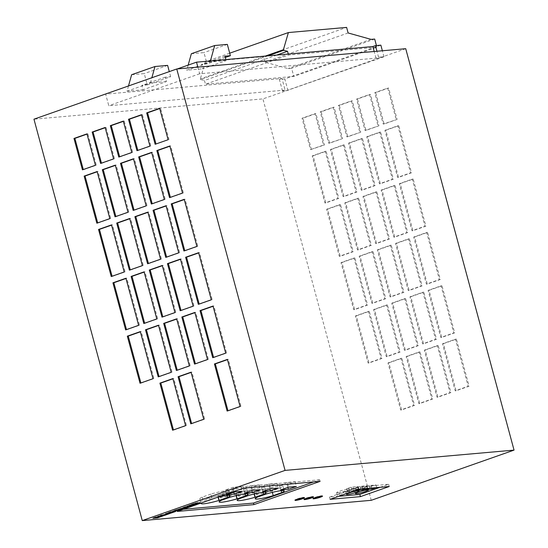<?xml version="1.0" encoding="UTF-8"?>
<svg xmlns="http://www.w3.org/2000/svg" width="548" height="548" viewBox="0 0 548 548"><rect width="100%" height="100%" fill="white"/><g stroke="black" fill="none" stroke-linecap="round" stroke-linejoin="round"><path stroke-width="0.41" stroke-dasharray="2.74 2.06" d="M348.871 491.618A6.542 0.754 -15.1 0 1 349.994 491.741A6.542 0.754 -15.1 0 1 345.658 493.659A6.542 0.754 -15.1 0 1 338.486 495.269A6.542 0.754 -15.1 0 1 337.356 495.152A6.542 0.754 -15.1 0 1 341.692 493.234A6.542 0.754 -15.1 0 1 348.871 491.618M337.808 492.762A6.542 0.754 164.9 0 0 344.98 491.145A6.542 0.754 164.9 0 0 349.316 489.234A6.542 0.754 164.9 0 0 348.192 489.111A6.542 0.754 164.9 0 0 341.02 490.72A6.542 0.754 164.9 0 0 336.684 492.638A6.542 0.754 164.9 0 0 337.808 492.762M346.822 491.96A6.542 0.754 164.9 0 0 353.994 490.35A6.542 0.754 164.9 0 0 358.33 488.432A6.542 0.754 164.9 0 0 357.207 488.309A6.542 0.754 164.9 0 0 350.035 489.926A6.542 0.754 164.9 0 0 345.699 491.844A6.542 0.754 164.9 0 0 346.822 491.96M355.837 491.166A6.542 0.754 164.9 0 0 363.009 489.549A6.542 0.754 164.9 0 0 367.345 487.631A6.542 0.754 164.9 0 0 366.222 487.515A6.542 0.754 164.9 0 0 359.05 489.124A6.542 0.754 164.9 0 0 354.714 491.042A6.542 0.754 164.9 0 0 355.837 491.166M322.258 496.043A4.911 0.562 164.9 0 0 322.416 495.83A4.911 0.562 164.9 0 0 321.573 495.741A4.911 0.562 164.9 0 0 316.189 496.954A4.911 0.562 164.9 0 0 312.935 498.392A4.911 0.562 164.9 0 0 313.182 498.495M313.244 496.844A4.911 0.562 164.9 0 0 313.401 496.632A4.911 0.562 164.9 0 0 312.559 496.543A4.911 0.562 164.9 0 0 307.175 497.748A4.911 0.562 164.9 0 0 303.921 499.187A4.911 0.562 164.9 0 0 304.167 499.29M304.229 497.639A4.911 0.562 164.9 0 0 304.387 497.433A4.911 0.562 164.9 0 0 303.544 497.337A4.911 0.562 164.9 0 0 298.16 498.55A4.911 0.562 164.9 0 0 294.906 499.988A4.911 0.562 164.9 0 0 295.153 500.091M264.937 489.309L256.45 492.289A15.056 1.733 164.9 0 0 253.916 494.036A15.056 1.733 164.9 0 0 271.959 490.912L280.439 487.932A15.056 1.733 164.9 0 0 282.98 486.192A15.056 1.733 164.9 0 0 280.391 485.912A15.056 1.733 164.9 0 0 264.937 489.309L266.205 494.015M246.908 490.905L238.421 493.885A15.056 1.733 164.9 0 0 235.887 495.632A15.056 1.733 164.9 0 0 253.93 492.515L262.41 489.528A15.056 1.733 164.9 0 0 264.951 487.789A15.056 1.733 164.9 0 0 262.362 487.508A15.056 1.733 164.9 0 0 246.908 490.905L248.176 495.611M228.879 492.501L220.392 495.481A15.056 1.733 164.9 0 0 217.857 497.228A15.056 1.733 164.9 0 0 235.9 494.111L244.381 491.124A15.056 1.733 164.9 0 0 246.922 489.385A15.056 1.733 164.9 0 0 244.333 489.111A15.056 1.733 164.9 0 0 228.879 492.501L230.146 497.207M210.85 494.097L202.363 497.084A15.056 1.733 164.9 0 0 199.828 498.824A15.056 1.733 164.9 0 0 217.871 495.707L226.351 492.727A15.056 1.733 164.9 0 0 228.893 490.981A15.056 1.733 164.9 0 0 226.303 490.707A15.056 1.733 164.9 0 0 210.85 494.097L212.117 498.803L203.637 501.79A15.056 1.733 164.9 0 0 201.602 502.872M216.946 497.474A15.056 1.733 164.9 0 0 212.117 498.803M191.067 505.277L193.828 504.427L191.067 505.277M147.302 84.899L170.668 76.686L165.256 77.165L166.441 81.563L143.076 89.776L141.891 85.378L147.302 84.899L144.254 73.603L131.63 74.72M165.256 77.165L141.891 85.378M167.62 65.39L144.254 73.603M170.668 76.686L169.298 71.61M128.499 85.947L127.033 91.194L143.076 89.776M166.441 81.563L150.399 82.981L127.033 91.194M150.399 82.981L151.864 77.734M405.732 48.697L286.296 90.68L282.515 91.016L285.111 90.105L281.973 78.494L105.648 94.112L108.785 105.73L285.111 90.105M197.855 67.116L199.657 73.781L375.983 58.157L378.579 57.245L383.984 56.766L262.93 98.893L33.955 119.183M199.657 73.781L108.785 105.73M367.64 136.657L380.62 132.089L393.32 179.169L380.339 183.731L367.64 136.657L366.735 136.733L379.716 132.171L392.423 179.251L379.435 183.813L366.735 136.733M382.031 190.012L395.012 185.443L407.719 232.523L394.738 237.085L382.031 190.012L381.134 190.088L394.115 185.525L406.815 232.605L393.834 237.168L381.134 190.088M396.43 243.367L409.411 238.798L422.111 285.878L409.13 290.44L396.43 243.367L395.526 243.442L408.507 238.88L421.213 285.96L408.233 290.522L395.526 243.442M410.829 296.721L423.81 292.153L436.509 339.233L423.529 343.795L410.829 296.721L409.925 296.797L422.905 292.235L435.605 339.315L422.624 343.877L409.925 296.797M378.257 249.751L391.238 245.189L403.938 292.269L390.957 296.831L378.257 249.751L377.353 249.833L390.334 245.271L403.04 292.344L390.053 296.913L377.353 249.833M363.858 196.396L376.839 191.834L389.546 238.914L376.558 243.476L363.858 196.396L362.954 196.479L375.942 191.916L388.642 238.99L375.661 243.559L362.954 196.479M349.46 143.042L362.447 138.48L375.147 185.56L362.166 190.122L349.46 143.042L348.562 143.124L361.543 138.562L374.243 185.635L361.262 190.204L348.562 143.124M425.221 350.076L438.201 345.507L450.908 392.587L437.927 397.149L425.221 350.076L424.323 350.151L437.304 345.589L450.004 392.669L437.023 397.232L424.323 350.151M374.476 309.497L387.457 304.935L400.163 352.008L387.176 356.577L374.476 309.497L373.572 309.579L386.559 305.01L399.259 352.09L386.278 356.652L373.572 309.579M388.875 362.851L401.855 358.289L414.555 405.362L401.574 409.931L388.875 362.851L387.97 362.934L400.951 358.365L413.658 405.445L400.67 410.007L387.97 362.934M311.422 149.542L302.948 118.163L315.936 113.594L324.402 144.98L310.517 149.625L302.051 118.238L315.031 113.676L323.498 145.062L310.517 149.625M385.813 130.266L398.793 125.704L411.493 172.778L398.512 177.34L385.813 130.266L384.908 130.342L397.889 125.78L410.596 172.86L397.615 177.422L384.908 130.342M400.204 183.621L413.192 179.059L425.892 226.132L412.911 230.694L400.204 183.621L399.307 183.696L412.288 179.134L424.988 226.214L412.007 230.776L399.307 183.696M414.603 236.976L427.584 232.414L440.291 279.487L427.303 284.049L414.603 236.976L413.699 237.051L426.687 232.489L439.386 279.569L426.406 284.131L413.699 237.051M429.002 290.33L441.983 285.768L454.682 332.841L441.702 337.404L429.002 290.33L428.098 290.406L441.078 285.844L453.785 332.924L440.804 337.486L428.098 290.406M443.394 343.685L456.381 339.123L469.081 386.196L456.1 390.758L443.394 343.685L442.496 343.76L455.477 339.198L468.177 386.278L455.196 390.84L442.496 343.76M360.077 256.142L373.065 251.58L385.765 298.653L372.784 303.222L360.077 256.142L359.18 256.224L372.161 251.655L384.86 298.735L371.88 303.297L359.18 256.224M313.114 155.824L326.094 151.255L338.794 198.335L325.813 202.897L313.114 155.824L312.209 155.899L325.19 151.337L337.897 198.417L324.916 202.979L312.209 155.899M327.512 209.178L340.493 204.609L353.193 251.69L340.212 256.252L327.512 209.178L326.608 209.254L339.589 204.692L352.289 251.772L339.308 256.334L326.608 209.254M341.904 262.533L354.885 257.964L367.592 305.044L354.611 309.606L341.904 262.533L341.007 262.608L353.987 258.046L366.687 305.126L353.707 309.689L341.007 262.608M345.685 202.787L358.666 198.225L371.366 245.299L358.385 249.867L345.685 202.787L344.781 202.87L357.762 198.301L370.469 245.381L357.488 249.943L344.781 202.87M331.287 149.433L344.267 144.871L356.974 191.944L343.993 196.513L331.287 149.433L330.389 149.515L343.37 144.946L356.07 192.026L343.089 196.588L330.389 149.515M407.048 356.46L420.028 351.898L432.728 398.978L419.747 403.54L407.048 356.46L406.143 356.543L419.124 351.98L431.831 399.054L418.85 403.623L406.143 356.543M392.649 303.106L405.63 298.544L418.336 345.624L405.356 350.186L392.649 303.106L391.752 303.188L404.732 298.626L417.432 345.699L404.451 350.268L391.752 303.188M360.748 132.205L347.768 136.767L339.301 105.38L352.282 100.818L360.748 132.205L346.87 136.849L338.397 105.463L351.378 100.901L359.851 132.28M378.928 125.814L365.941 130.376L357.474 98.989L370.455 94.427L378.928 125.814L365.043 130.458L356.57 99.072L369.558 94.509L378.024 125.896M397.101 119.423L384.121 123.985L375.647 92.605L388.628 88.036L397.101 119.423L383.216 124.067L374.75 92.681L387.731 88.118L396.197 119.505M342.575 138.589L329.595 143.158L321.128 111.771L334.109 107.209L342.575 138.589L328.69 143.234L320.224 111.847L333.205 107.285L341.671 138.671M356.303 315.888L369.284 311.319L381.983 358.399L369.003 362.961L356.303 315.888L355.399 315.963L368.379 311.401L381.086 358.481L368.105 363.043L355.399 315.963M371.243 500.31L262.93 98.893M276.754 55.06L204.445 80.481L205.459 84.248L293.803 76.419L291.598 68.26L287.995 68.582L265.033 62.164L263.533 56.608L346.617 27.4M267.924 55.841L200.5 79.549L204.445 80.481M380.853 45.155L374.359 47.436L288.543 55.04L205.459 84.248M288.543 55.04L288.275 54.04M287.919 90.536L284.789 78.926L374.359 47.436L376.887 47.21L293.803 76.419M284.789 78.926L279.377 79.405L281.973 78.494M177.264 68.938L105.648 94.112M225.892 59.568L226.16 60.568L202.794 68.781L201.609 64.39L207.014 63.911L203.966 52.608L191.348 53.731M226.16 60.568L210.117 61.993L186.745 70.206L202.794 68.781M224.975 56.177L201.609 64.39M225.324 57.472L207.014 63.911M227.338 44.395L203.966 52.608M210.117 61.993L210.411 60.938M188.169 65.102L186.745 70.206M383.984 56.766L382.367 50.765M374.688 39.052L291.598 68.26M376.887 47.21L376.435 45.546M371.078 39.374L287.995 68.582M348.117 32.962L265.033 62.164M229.708 53.19L205.301 61.766L263.533 56.608M265.307 56.074L200.328 78.919L200.5 79.549M205.301 61.766L200.328 78.919M375.983 58.157L374.181 51.491M378.579 57.245L376.955 51.245M282.515 91.016L279.377 79.405M140.877 382.956L140.035 383.251M140.932 383.168L153.913 378.606L141.213 331.526L140.37 331.828M141.213 331.526L140.309 331.609M153.913 378.606L153.015 378.689M137.815 150.371L136.973 150.666M137.87 150.584L150.851 146.021L142.384 114.635L141.542 114.929M142.384 114.635L141.487 114.717M150.851 146.021L149.953 146.104M83.289 169.538L82.447 169.832M83.351 169.75L96.332 165.188L87.858 133.801L87.016 134.102M87.858 133.801L86.961 133.883M96.332 165.188L95.427 165.27M170.387 197.335L169.544 197.629M170.442 197.547L183.422 192.985L170.723 145.912L169.88 146.206M170.723 145.912L169.818 145.987M183.422 192.985L182.525 193.067M184.779 250.689L183.936 250.984M184.84 250.902L197.821 246.34L185.121 199.267L184.272 199.561M185.121 199.267L184.217 199.342M197.821 246.34L196.917 246.422M152.207 203.726L151.364 204.02M152.269 203.938L165.249 199.376L152.549 152.296L151.707 152.597M152.549 152.296L151.645 152.378M165.249 199.376L164.345 199.458M227.968 410.753L227.125 411.048M228.03 410.966L241.01 406.404L228.304 359.33L227.461 359.625M228.304 359.33L227.406 359.406M241.01 406.404L240.106 406.486M213.576 357.399L212.727 357.693M213.631 357.611L226.612 353.049L213.912 305.976L213.069 306.27M213.912 305.976L213.008 306.051M226.612 353.049L225.714 353.131M199.177 304.044L198.335 304.339M199.232 304.256L212.22 299.694L199.513 252.621L198.671 252.916M199.513 252.621L198.616 252.697M212.22 299.694L211.316 299.777M119.642 156.755L118.793 157.057M119.697 156.975L132.678 152.413L124.211 121.026L123.369 121.32M124.211 121.026L123.307 121.108M132.678 152.413L131.78 152.488M101.462 163.146L100.62 163.441M101.524 163.366L114.505 158.797L106.038 127.417L105.195 127.711M106.038 127.417L105.134 127.492M114.505 158.797L113.6 158.879M155.988 143.98L168.126 139.713M156.043 144.193L155.146 144.275M169.031 139.63L160.557 108.244L159.715 108.545M160.557 108.244L159.66 108.326M191.622 423.529L190.779 423.83M191.677 423.748L204.657 419.186L191.958 372.106L191.115 372.4M191.958 372.106L191.053 372.188M204.657 419.186L203.76 419.261M177.223 370.174L176.381 370.475M177.285 370.393L190.266 365.831L177.559 318.751L176.716 319.046M177.559 318.751L176.661 318.833M190.266 365.831L189.361 365.906M162.825 316.819L161.982 317.121M162.886 317.039L175.867 312.476L163.167 265.396L162.324 265.691M163.167 265.396L162.263 265.479M175.867 312.476L174.97 312.552M148.433 263.465L147.59 263.766M148.487 263.684L161.468 259.122L148.768 212.042L147.926 212.336M148.768 212.042L147.864 212.124M161.468 259.122L160.571 259.197M166.606 257.081L165.763 257.375M166.667 257.293L179.648 252.731L166.941 205.651L166.099 205.952M166.941 205.651L166.044 205.733M179.648 252.731L178.744 252.813M181.004 310.435L180.162 310.73M181.059 310.648L194.04 306.085L181.34 259.005L180.498 259.307M181.34 259.005L180.436 259.088M194.04 306.085L193.143 306.168M195.396 363.79L194.554 364.084M195.458 364.002L208.439 359.44L195.739 312.36L194.896 312.661M195.739 312.36L194.835 312.442M208.439 359.44L207.534 359.522M134.034 210.11L133.191 210.411M134.096 210.329L147.076 205.767L134.37 158.687L133.527 158.982M134.37 158.687L133.472 158.769M147.076 205.767L146.172 205.843M173.442 429.92L172.599 430.214M173.504 430.139L186.484 425.57L173.785 378.497L172.942 378.791M173.785 378.497L172.88 378.572M186.484 425.57L185.587 425.652M97.688 222.892L96.845 223.187M97.743 223.105L110.723 218.542L98.023 171.462L97.181 171.764M98.023 171.462L97.119 171.545M110.723 218.542L109.826 218.625M112.08 276.247L111.237 276.541M112.141 276.459L125.122 271.897L112.422 224.817L111.58 225.118M112.422 224.817L111.518 224.899M125.122 271.897L124.218 271.979M126.478 329.601L125.636 329.896M126.533 329.814L139.521 325.252L126.814 278.172L125.972 278.473M126.814 278.172L125.917 278.254M139.521 325.252L138.617 325.334M159.05 376.565L158.208 376.86M159.105 376.784L172.093 372.215L159.386 325.142L158.543 325.437M159.386 325.142L158.488 325.217M172.093 372.215L171.188 372.298M144.651 323.21L143.809 323.505M144.713 323.43L157.694 318.861L144.987 271.787L144.145 272.082M144.987 271.787L144.09 271.863M157.694 318.861L156.79 318.943M130.26 269.856L129.41 270.15M130.314 270.075L143.295 265.506L130.595 218.433L129.753 218.727M130.595 218.433L129.691 218.508M143.295 265.506L142.398 265.588M115.861 216.501L115.018 216.796M115.916 216.72L128.903 212.151L116.197 165.078L115.354 165.373M116.197 165.078L115.299 165.154M128.903 212.151L127.999 212.234M368.105 363.043L369.003 362.961M381.086 358.481L381.983 358.399M368.379 311.401L369.284 311.319M333.205 107.285L334.109 107.209M320.224 111.847L321.128 111.771M328.69 143.234L329.595 143.158M387.731 88.118L388.628 88.036M374.75 92.681L375.647 92.605M383.216 124.067L384.121 123.985M369.558 94.509L370.455 94.427M356.57 99.072L357.474 98.989M365.043 130.458L365.941 130.376M351.378 100.901L352.282 100.818M338.397 105.463L339.301 105.38M346.87 136.849L347.768 136.767M404.451 350.268L405.356 350.186M417.432 345.699L418.336 345.624M404.732 298.626L405.63 298.544M418.85 403.623L419.747 403.54M431.831 399.054L432.728 398.978M419.124 351.98L420.028 351.898M343.089 196.588L343.993 196.513M356.07 192.026L356.974 191.944M343.37 144.946L344.267 144.871M357.488 249.943L358.385 249.867M370.469 245.381L371.366 245.299M357.762 198.301L358.666 198.225M353.707 309.689L354.611 309.606M366.687 305.126L367.592 305.044M353.987 258.046L354.885 257.964M339.308 256.334L340.212 256.252M352.289 251.772L353.193 251.69M339.589 204.692L340.493 204.609M324.916 202.979L325.813 202.897M337.897 198.417L338.794 198.335M325.19 151.337L326.094 151.255M371.88 303.297L372.784 303.222M384.86 298.735L385.765 298.653M372.161 251.655L373.065 251.58M455.196 390.84L456.1 390.758M468.177 386.278L469.081 386.196M455.477 339.198L456.381 339.123M440.804 337.486L441.702 337.404M453.785 332.924L454.682 332.841M441.078 285.844L441.983 285.768M426.406 284.131L427.303 284.049M439.386 279.569L440.291 279.487M426.687 232.489L427.584 232.414M412.007 230.776L412.911 230.694M424.988 226.214L425.892 226.132M412.288 179.134L413.192 179.059M397.615 177.422L398.512 177.34M410.596 172.86L411.493 172.778M397.889 125.78L398.793 125.704M323.498 145.062L324.402 144.98M315.031 113.676L315.936 113.594M302.051 118.238L302.948 118.163M400.67 410.007L401.574 409.931M413.658 405.445L414.555 405.362M400.951 358.365L401.855 358.289M386.278 356.652L387.176 356.577M399.259 352.09L400.163 352.008M386.559 305.01L387.457 304.935M437.023 397.232L437.927 397.149M450.004 392.669L450.908 392.587M437.304 345.589L438.201 345.507M361.262 190.204L362.166 190.122M374.243 185.635L375.147 185.56M361.543 138.562L362.447 138.48M375.661 243.559L376.558 243.476M388.642 238.99L389.546 238.914M375.942 191.916L376.839 191.834M390.053 296.913L390.957 296.831M403.04 292.344L403.938 292.269M390.334 245.271L391.238 245.189M422.624 343.877L423.529 343.795M435.605 339.315L436.509 339.233M422.905 292.235L423.81 292.153M408.233 290.522L409.13 290.44M421.213 285.96L422.111 285.878M408.507 238.88L409.411 238.798M393.834 237.168L394.738 237.085M406.815 232.605L407.719 232.523M394.115 185.525L395.012 185.443M379.435 183.813L380.339 183.731M392.423 179.251L393.32 179.169M379.716 132.171L380.62 132.089M199.068 502.92L200.287 502.495L197.89 502.708L189.998 505.852M194.574 504.119L194.711 504.633M189.93 505.729L194.821 504.413M189.916 505.537L188.169 505.886M196.307 503.167L197.349 502.756L195.684 502.9L188.978 505.256L190.683 505.003M192.129 505.009L193.328 504.592L191.3 505.085L192.211 505.325M184.409 508.071L185.717 507.955M185.203 506.927L180.381 508.626M184.957 507.544L190.642 505.879L184.881 507.284M185.635 507.647L183.881 507.797M181.648 509.044L182.525 508.681L181.087 508.77L177.764 510.133L175.285 510.352L177.614 509.599M177.6 510.469L179.915 509.654M178.812 509.298L180.052 508.866L177.778 509.202L172.784 510.955L173.572 511.017M175.449 511.072L171.229 511.524L165.626 513.476L166.414 513.538M174.798 511.448L175.49 511.202M170.442 512.983L173.065 512.065M170.764 512.003L168.126 512.866L170.606 512.647L172.997 511.805M165.222 514.819L169.195 513.421L161.927 515.113M161.838 514.798L159.879 515.49L161.187 515.373M162.42 515.805L160.749 515.976M158.125 517.312L160.728 516.401M160.667 515.668L158.214 516.072L152.782 517.983L154.091 517.867M158.338 516.374L155.762 517.202L158.735 516.353M158.797 516.579L160.304 516.189M313.572 481.939L319.683 479.788L320.107 481.356M319.683 479.788L243.059 486.576L176.853 509.852L183.388 509.277M176.853 509.852L177.278 511.421M243.059 486.576L243.483 488.145M225.283 490.042L233.037 489.357L241.058 486.535L233.304 487.227L225.283 490.042L226.55 494.755M233.304 487.227L234.571 491.933M241.058 486.535L242.326 491.248M233.037 489.357L233.804 492.2M202.363 497.084L203.637 501.79M217.871 495.707L218.255 497.152M226.351 492.727L227.091 495.461M244.381 491.124L245.12 493.864M235.9 494.111L236.291 495.55M220.392 495.481L221.666 500.194M238.421 493.885L239.695 498.598M253.93 492.515L254.32 493.954M262.41 489.528L263.15 492.268M280.439 487.932L281.179 490.666M271.959 490.912L272.349 492.357M256.45 492.289L257.724 496.995M287.392 482.432L279.37 485.254L287.125 484.562L295.146 481.747L287.392 482.432L288.659 487.138M295.146 481.747L296.413 486.453M287.125 484.562L287.892 487.412M279.37 485.254L280.638 489.96M269.363 484.028L261.341 486.85L269.095 486.165L277.117 483.343L269.363 484.028L270.63 488.741M277.117 483.343L278.384 488.049M269.095 486.165L269.863 489.008M261.341 486.85L262.608 491.556M251.333 485.624L243.312 488.446L251.066 487.761L259.088 484.939L251.333 485.624L252.601 490.337M259.088 484.939L260.355 489.645M251.066 487.761L251.833 490.604M243.312 488.446L244.579 493.152M380.079 487.309L388.635 484.302L358.351 486.987L329.526 497.118L338.678 496.303M329.526 497.118L330.122 499.317M358.351 486.987L358.94 489.179M388.635 484.302L389.231 486.501M360.433 489.049L367.098 488.46M369.448 488.254L376.113 487.658M353.892 490.734L347.22 491.323L351.96 489.659L358.632 489.069L353.892 490.734L353.213 488.22L357.954 486.555L351.282 487.145L346.541 488.809L347.22 491.323M351.282 487.145L351.96 489.659M357.954 486.555L358.632 489.069M346.541 488.809L353.213 488.22M364.578 487.213L371.243 486.624L375.983 484.959L369.311 485.549L364.578 487.213L365.249 489.727M369.311 485.549L369.989 488.063M375.983 484.959L376.661 487.467M371.243 486.624L371.633 488.056M355.556 488.015L362.228 487.425L366.968 485.761L360.296 486.35L355.556 488.015L356.234 490.522M360.296 486.35L360.974 488.857M366.968 485.761L367.646 488.268M362.228 487.425L362.618 488.857M349.316 489.234L349.994 491.741M358.33 488.432L359.009 490.94M367.345 487.631L368.023 490.145M199.828 498.824L201.095 503.53M228.893 490.981L230.16 495.687M246.922 489.385L248.189 494.091M217.857 497.228L219.125 501.934M235.887 495.632L237.154 500.338M264.951 487.789L266.218 492.494M282.98 486.192L284.248 490.898M253.916 494.036L255.183 498.742M354.714 491.042L355.385 493.556M345.699 491.844L346.37 494.351M336.684 492.638L337.356 495.152"/><path stroke-width="0.82" d="M357.885 490.823A6.542 0.754 -15.1 0 1 359.009 490.94A6.542 0.754 -15.1 0 1 354.672 492.858A6.542 0.754 -15.1 0 1 347.501 494.474A6.542 0.754 -15.1 0 1 346.37 494.351A6.542 0.754 -15.1 0 1 350.706 492.433A6.542 0.754 -15.1 0 1 357.885 490.823M366.9 490.022A6.542 0.754 -15.1 0 1 368.023 490.145A6.542 0.754 -15.1 0 1 363.687 492.063A6.542 0.754 -15.1 0 1 356.515 493.673A6.542 0.754 -15.1 0 1 355.385 493.556A6.542 0.754 -15.1 0 1 359.721 491.638A6.542 0.754 -15.1 0 1 366.9 490.022M313.867 498.796A4.911 0.562 164.9 0 0 319.244 497.584A4.911 0.562 164.9 0 0 322.498 496.146A4.911 0.562 164.9 0 0 321.655 496.056A4.911 0.562 164.9 0 0 316.271 497.269A4.911 0.562 164.9 0 0 313.024 498.701A4.911 0.562 164.9 0 0 313.867 498.796M313.182 498.495A4.911 0.562 164.9 0 0 313.778 498.481A4.911 0.562 164.9 0 0 318.491 497.468A4.911 0.562 164.9 0 0 322.258 496.043M304.852 499.591A4.911 0.562 164.9 0 0 310.23 498.385A4.911 0.562 164.9 0 0 313.483 496.947A4.911 0.562 164.9 0 0 312.641 496.858A4.911 0.562 164.9 0 0 307.257 498.064A4.911 0.562 164.9 0 0 304.01 499.502A4.911 0.562 164.9 0 0 304.852 499.591M304.167 499.29A4.911 0.562 164.9 0 0 304.763 499.276A4.911 0.562 164.9 0 0 309.476 498.269A4.911 0.562 164.9 0 0 313.244 496.844M295.838 500.393A4.911 0.562 164.9 0 0 301.215 499.18A4.911 0.562 164.9 0 0 304.469 497.742A4.911 0.562 164.9 0 0 303.626 497.653A4.911 0.562 164.9 0 0 298.242 498.865A4.911 0.562 164.9 0 0 294.995 500.303A4.911 0.562 164.9 0 0 295.838 500.393M295.153 500.091A4.911 0.562 164.9 0 0 295.749 500.077A4.911 0.562 164.9 0 0 300.462 499.07A4.911 0.562 164.9 0 0 304.229 497.639M281.658 490.618A15.056 1.733 164.9 0 0 266.205 494.015L257.724 496.995A15.056 1.733 164.9 0 0 255.183 498.742A15.056 1.733 164.9 0 0 273.226 495.625L281.713 492.638A15.056 1.733 164.9 0 0 284.248 490.898A15.056 1.733 164.9 0 0 281.658 490.618M263.629 492.22A15.056 1.733 164.9 0 0 248.176 495.611L239.695 498.598A15.056 1.733 164.9 0 0 237.154 500.338A15.056 1.733 164.9 0 0 255.197 497.221L263.684 494.241A15.056 1.733 164.9 0 0 266.218 492.494A15.056 1.733 164.9 0 0 263.629 492.22M245.6 493.817A15.056 1.733 164.9 0 0 230.146 497.207L221.666 500.194A15.056 1.733 164.9 0 0 219.125 501.934A15.056 1.733 164.9 0 0 237.168 498.817L245.655 495.837A15.056 1.733 164.9 0 0 248.189 494.091A15.056 1.733 164.9 0 0 245.6 493.817M201.602 502.872A15.056 1.733 164.9 0 0 201.095 503.53A15.056 1.733 164.9 0 0 219.138 500.413L227.626 497.433A15.056 1.733 164.9 0 0 230.16 495.687A15.056 1.733 164.9 0 0 227.571 495.413A15.056 1.733 164.9 0 0 216.946 497.474M191.149 505.585L193.91 504.742L191.149 505.585M169.298 71.61L167.62 65.39L155.002 66.507L131.63 74.72L128.499 85.947M151.864 77.734L155.002 66.507M176.757 68.986L33.955 119.183L142.268 520.6L371.243 500.31L514.045 450.114L405.732 48.697L176.757 68.986L285.07 470.396L142.268 520.6M115.018 216.796L127.999 212.234L115.299 165.154L102.312 169.722L115.018 216.796M129.41 270.15L142.398 265.588L129.691 218.508L116.71 223.077L129.41 270.15M143.809 323.505L156.79 318.943L144.09 271.863L131.109 276.432L143.809 323.505M158.208 376.86L171.188 372.298L158.488 325.217L145.501 329.786L158.208 376.86M125.636 329.896L138.617 325.334L125.917 278.254L112.936 282.816L125.636 329.896M111.237 276.541L124.218 271.979L111.518 224.899L98.537 229.461L111.237 276.541M96.845 223.187L109.826 218.625L97.119 171.545L84.139 176.107L96.845 223.187M172.599 430.214L185.587 425.652L172.88 378.572L159.9 383.141L172.599 430.214M133.191 210.411L146.172 205.843L133.472 158.769L120.492 163.331L133.191 210.411M194.554 364.084L207.534 359.522L194.835 312.442L181.854 317.004L194.554 364.084M180.162 310.73L193.143 306.168L180.436 259.088L167.455 263.65L180.162 310.73M165.763 257.375L178.744 252.813L166.044 205.733L153.063 210.295L165.763 257.375M147.59 263.766L160.571 259.197L147.864 212.124L134.883 216.686L147.59 263.766M161.982 317.121L174.97 312.552L162.263 265.479L149.282 270.041L161.982 317.121M176.381 370.475L189.361 365.906L176.661 318.833L163.681 323.395L176.381 370.475M190.779 423.83L203.76 419.261L191.053 372.188L178.073 376.75L190.779 423.83M168.126 139.713L159.66 108.326L146.679 112.888L155.146 144.275L168.126 139.713M100.62 163.441L113.6 158.879L105.134 127.492L92.153 132.054L100.62 163.441M118.793 157.057L131.78 152.488L123.307 121.108L110.326 125.67L118.793 157.057M198.335 304.339L211.316 299.777L198.616 252.697L185.628 257.259L198.335 304.339M212.727 357.693L225.714 353.131L213.008 306.051L200.027 310.613L212.727 357.693M227.125 411.048L240.106 406.486L227.406 359.406L214.426 363.968L227.125 411.048M151.364 204.02L164.345 199.458L151.645 152.378L138.665 156.94L151.364 204.02M183.936 250.984L196.917 246.422L184.217 199.342L171.236 203.904L183.936 250.984M169.544 197.629L182.525 193.067L169.818 145.987L156.838 150.549L169.544 197.629M82.447 169.832L95.427 165.27L86.961 133.883L73.98 138.445L82.447 169.832M136.973 150.666L149.953 146.104L141.487 114.717L128.499 119.279L136.973 150.666M140.035 383.251L153.015 378.689L140.309 331.609L127.328 336.171L140.035 383.251M360.413 496.632L389.231 486.501L358.94 489.179L330.122 499.317L360.413 496.632L359.817 494.433L380.079 487.309M320.107 481.356L243.483 488.145L177.278 511.421L253.902 504.633L320.107 481.356M160.749 515.976L152.871 518.298L157.468 517.887L163.338 515.798L160.749 515.976M161.927 515.113L159.968 515.798L164.564 515.394L169.277 513.736L161.927 515.113M175.538 511.387L171.319 511.839L165.53 513.901L169.702 513.531L175.579 511.517M178.169 509.873L180.141 509.181L178.162 509.428L172.73 511.339L177.723 510.77L182.607 508.996L177.847 510.448L175.367 510.668L178.812 509.298M185.717 507.955L183.97 508.112L190.725 506.194L184.971 507.599L185.745 506.736L183.162 507.647L182.827 508.215L179.155 509.051L183.758 508.647L185.717 507.955M192.643 504.783L197.431 503.064L195.773 503.215L189.06 505.571L192.643 504.783L196.307 503.167M189.998 505.852L188.279 505.845L186.95 506.318L191.553 505.907L200.369 502.804L197.979 503.016L194.006 504.948L189.998 505.852M285.07 470.396L514.045 450.114M288.275 54.04L287.529 51.272L276.754 55.06M287.529 51.272L283.583 50.341L267.924 55.841M374.181 51.491L372.846 46.546L196.52 62.171L177.264 68.938M372.846 46.546L375.442 45.635L380.853 45.155L382.367 50.765M210.411 60.938L214.713 45.511L227.338 44.395L230.386 55.697L224.975 56.177L225.892 59.568M230.386 55.697L225.324 57.472M214.713 45.511L191.348 53.731L188.169 65.102M196.52 62.171L197.855 67.116M376.435 45.546L374.688 39.052L371.078 39.374L348.117 32.962L346.617 27.4L288.385 32.558L229.708 53.19M283.583 50.341L283.412 49.71L265.307 56.074M283.412 49.71L288.385 32.558M376.955 51.245L375.442 45.635M140.37 331.828L128.232 336.095L140.877 382.956M128.232 336.095L127.328 336.171M141.542 114.929L129.403 119.197L137.815 150.371M129.403 119.197L128.499 119.279M87.016 134.102L74.877 138.37L83.289 169.538M74.877 138.37L73.98 138.445M169.88 146.206L157.742 150.474L170.387 197.335M157.742 150.474L156.838 150.549M184.272 199.561L172.134 203.829L184.779 250.689M172.134 203.829L171.236 203.904M151.707 152.597L139.569 156.865L152.207 203.726M139.569 156.865L138.665 156.94M227.461 359.625L215.323 363.893L227.968 410.753M215.323 363.893L214.426 363.968M213.069 306.27L200.931 310.538L213.576 357.399M200.931 310.538L200.027 310.613M198.671 252.916L186.532 257.183L199.177 304.044M186.532 257.183L185.628 257.259M123.369 121.32L111.23 125.588L119.642 156.755M111.23 125.588L110.326 125.67M105.195 127.711L93.057 131.979L101.462 163.146M93.057 131.979L92.153 132.054M159.715 108.545L147.576 112.813L155.988 143.98M147.576 112.813L146.679 112.888M191.115 372.4L178.977 376.668L191.622 423.529M178.977 376.668L178.073 376.75M176.716 319.046L164.578 323.313L177.223 370.174M164.578 323.313L163.681 323.395M162.324 265.691L150.186 269.959L162.825 316.819M150.186 269.959L149.282 270.041M147.926 212.336L135.788 216.604L148.433 263.465M135.788 216.604L134.883 216.686M166.099 205.952L153.961 210.22L166.606 257.081M153.961 210.22L153.063 210.295M180.498 259.307L168.359 263.574L181.004 310.435M168.359 263.574L167.455 263.65M194.896 312.661L182.751 316.929L195.396 363.79M182.751 316.929L181.854 317.004M133.527 158.982L121.389 163.249L134.034 210.11M121.389 163.249L120.492 163.331M172.942 378.791L160.804 383.059L173.442 429.92M160.804 383.059L159.9 383.141M97.181 171.764L85.043 176.031L97.688 222.892M85.043 176.031L84.139 176.107M111.58 225.118L99.435 229.386L112.08 276.247M99.435 229.386L98.537 229.461M125.972 278.473L113.833 282.741L126.478 329.601M113.833 282.741L112.936 282.816M158.543 325.437L146.405 329.704L159.05 376.565M146.405 329.704L145.501 329.786M144.145 272.082L132.006 276.35L144.651 323.21M132.006 276.35L131.109 276.432M129.753 218.727L117.615 222.995L130.26 269.856M117.615 222.995L116.71 223.077M115.354 165.373L103.216 169.64L115.861 216.501M103.216 169.64L102.312 169.722M194.821 504.413L199.068 502.92M188.169 505.886L189.93 505.729M190.683 505.003L192.554 504.468M193.41 504.907L191.382 505.4L193.369 504.749M180.381 508.626L184.409 508.071M184.971 507.599L185.203 506.927M183.97 508.112L184.957 507.544M177.614 509.599L178.086 509.558M179.915 509.654L181.648 509.044M173.572 511.017L177.6 510.469M173.065 512.065L174.798 511.448M166.414 513.538L170.442 512.983M168.14 512.928L170.688 512.962L173.079 512.12L170.764 512.003M173.079 512.12L168.209 513.181M161.187 515.373L165.222 514.819M154.091 517.867L158.125 517.312M160.728 516.401L162.42 515.805M155.783 517.271L156.639 517.449L158.824 516.668L158.338 516.374M160.304 516.189L158.797 516.579M159.653 516.62L157.529 517.367L160.749 516.469L159.564 516.305M158.064 516.469L155.844 517.518M158.571 516.353L158.132 516.716M183.388 509.277L253.477 503.064L313.572 481.939M253.477 503.064L253.902 504.633M260.355 489.645L252.601 490.337L244.579 493.152L252.333 492.467L260.355 489.645M278.384 488.049L270.63 488.741L262.608 491.556L270.363 490.871L278.384 488.049M296.413 486.453L288.659 487.138L280.638 489.96L288.392 489.275L296.413 486.453M234.571 491.933L226.55 494.755L234.304 494.063L242.326 491.248L234.571 491.933M233.804 492.2L234.304 494.063M218.255 497.152L219.138 500.413M227.091 495.461L227.626 497.433M245.12 493.864L245.655 495.837M236.291 495.55L237.168 498.817M254.32 493.954L255.197 497.221M263.15 492.268L263.684 494.241M281.179 490.666L281.713 492.638M272.349 492.357L273.226 495.625M287.892 487.412L288.392 489.275M269.863 489.008L270.363 490.871M251.833 490.604L252.333 492.467M338.678 496.303L359.817 494.433M367.098 488.46L362.906 489.933L356.234 490.522L360.433 489.049M376.113 487.658L371.921 489.138L365.249 489.727L369.448 488.254M371.633 488.056L371.921 489.138M362.618 488.857L362.906 489.933"/></g></svg>

